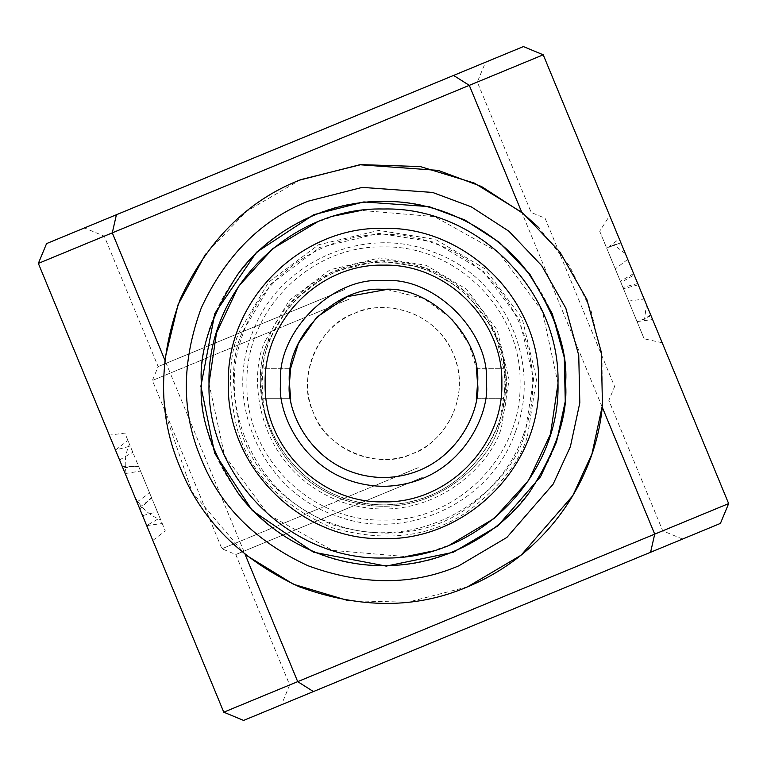 <?xml version="1.0" encoding="UTF-8"?>
<svg xmlns="http://www.w3.org/2000/svg" width="767" height="767" viewBox="0 0 767 767"><rect width="100%" height="100%" fill="white"/><g stroke="black" fill="none" stroke-linecap="round" stroke-linejoin="round"><path stroke-width="0.58" stroke-dasharray="3.83 2.88" d="M284.998 145.088L485.549 62.223L284.998 145.088M290.789 159.105L543.228 54.812L728.65 503.593L720.424 523.41L650.589 552.269L654.711 534.139L728.65 503.593M38.35 263.407L112.289 232.861L116.411 214.731L46.576 243.59L38.35 263.407L223.772 712.188L297.701 681.642L313.415 691.566L289.025 701.652L281.451 704.777L289.686 684.96L235.795 554.531L221.922 548.769L152.393 380.47L158.155 366.597L104.264 236.169L84.447 227.943L523.41 46.576L543.228 54.812M344.68 289.533L158.155 366.597L344.68 289.533M453.585 75.434L469.299 85.358L654.711 534.139L476.211 607.895L662.736 530.831L289.686 684.96L476.211 607.895L289.686 684.96L476.211 607.895L297.701 681.642L112.289 232.861L469.299 85.358M348.736 299.351L152.393 380.47L348.736 299.351M300.635 179.67L246.447 211.366L205.518 254.145M602.248 407.21L602.037 357.93L590.916 310.079L569.497 265.948L538.865 227.703M640.042 289.121L627.742 259.361L644.136 299.044L628.566 301.086L616.16 271.067L625.239 293.042M625.421 253.743L662.199 342.744L621.318 243.82L613.84 244.798L625.421 253.743M634.165 274.902L609.688 215.661L652.612 319.542L638.901 321.335L644.568 319.168L646.456 304.662L650.962 315.553L634.165 274.902L620.915 282.572L599.689 231.183L609.688 215.661M135.155 497.716L126.958 477.879L135.155 497.716M141.761 473.958L150.84 495.933L138.434 465.914L122.864 467.956L126.958 477.879M134.369 495.808L152.815 540.447L122.183 466.326L146.66 525.568L159.91 517.898L160.706 519.825C149.239 515.376 140.457 507.361 134.369 495.808L142.566 515.645L157.369 511.733L165.288 530.898L152.815 540.447M130.256 446.116L124.887 433.106L109.307 435.148L139.93 509.269L110.956 439.136L115.453 450.028L130.256 446.116L151.482 497.495L139.93 509.269M164.732 359.982L163.505 387.431M163.505 387.546L164.176 401.064M165.691 414.659L192.153 492.117L245.2 554.627M412.473 453.623C450.593 438.676 469.96 392.004 453.613 354.507C438.724 316.455 391.985 297.04 354.527 313.377C316.387 328.295 297.078 375.034 313.358 412.435C328.334 450.603 374.958 469.931 412.473 453.623C434.151 447.966 474.111 406.826 453.623 354.527C431.227 303.023 373.874 302.083 354.527 313.377C318.535 324.575 295.909 379.071 313.377 412.473C324.575 448.465 379.071 471.091 412.473 453.623M418.264 467.649L221.922 548.769L418.264 467.649M467.515 586.851L407.814 602.181L348.554 600.734M627.742 259.361L615.268 268.91L618.595 276.954M637.722 283.502L622.919 287.424L606.841 248.508L613.84 244.798M651.001 315.64L637.195 321.967L606.841 248.508M662.199 342.744L644.146 338.803L637.195 321.967M622.919 287.424L644.146 338.803M620.915 282.572L636.993 321.478L638.901 321.335M620.887 242.765L606.639 248.029L636.993 321.478M599.689 231.183L606.639 248.029M223.772 712.188L243.59 720.424L682.553 539.057L662.736 530.831L608.845 400.403L614.607 386.53L601.721 355.322L545.078 218.231L531.205 212.469L477.314 82.04L485.549 62.223M148.405 490.046L151.732 498.09L139.258 507.639M146.66 525.568L162.24 523.535L160.706 519.825M125.184 473.584L140.543 471.024L157.369 511.733M122.183 466.326L138.683 466.509L140.543 471.024M159.91 517.898L138.683 466.509M136.929 502.011L149.623 492.989L129.46 444.189C124.475 455.435 123.909 467.304 127.753 479.787M115.453 450.028L127.926 440.479L129.46 444.189M151.482 497.495L149.623 492.989M422.32 477.467L235.795 554.531L422.32 477.467M308.171 201.184C261.384 219.784 225.766 255.334 201.318 307.845C181.376 362.225 181.328 412.55 201.184 458.829C219.784 505.616 255.334 541.234 307.845 565.682C362.225 585.624 412.55 585.672 458.829 565.816L506.862 537.437L553.151 484.159L570.389 446.624L579.814 402.828L578.749 355.37L565.816 308.171L541.665 265.612L508.924 231.241L471.331 206.869L432.626 192.45L362.235 187.388L308.171 201.184M482.002 621.912L281.451 704.777L482.002 621.912M208.998 383.5L224.501 455.406L268.249 514.532L332.466 550.38L405.743 556.583M431.025 551.406L449.922 544.867M558.002 383.5L542.499 311.594L498.751 252.468L434.534 216.62L361.257 210.417M335.975 215.594L317.087 222.133M524.791 434.534L533.659 378.946L519.499 319.686L482.961 270.914L434.534 242.209L378.946 233.341L319.686 247.501L270.914 284.039L242.209 332.466C231.452 356.339 230.666 387.997 239.841 427.44C251.998 470.593 282.87 503.047 332.466 524.791C384.507 539.757 428.983 534.532 465.914 509.106C498.176 484.629 517.802 459.778 524.791 434.534M527.562 435.541L536.603 378.86L522.164 318.43L484.907 268.709L435.541 239.438L378.86 230.397L318.43 244.836L268.709 282.093L239.438 331.459C228.47 355.811 227.674 388.092 237.032 428.302C249.419 472.299 280.895 505.386 331.459 527.562C384.526 542.825 429.875 537.494 467.525 511.56C500.42 486.614 520.438 461.274 527.562 435.541M523.65 434.122C552.633 359.934 509.71 268.469 434.122 243.35C359.934 214.367 268.469 257.29 243.35 332.878C214.367 407.066 257.29 498.531 332.878 523.65C407.066 552.633 498.531 509.71 523.65 434.122M515.654 431.236C491.963 502.51 405.724 542.988 335.764 515.654C264.49 491.963 224.012 405.724 251.346 335.764C275.037 264.49 361.276 224.012 431.236 251.346C502.51 275.037 542.988 361.276 515.654 431.236M267.904 341.737C275.468 306.254 339.129 238.566 425.263 267.904C510.256 300.386 515.961 393.126 499.096 425.263C491.532 460.746 427.871 528.434 341.737 499.096C256.744 466.614 251.039 373.874 267.904 341.737L291.383 302.121L331.286 272.227L379.77 260.646L425.263 267.904L464.879 291.383L494.773 331.286L506.354 379.77L499.096 425.263C491.532 460.746 427.871 528.434 341.737 499.096C256.744 466.614 251.039 373.874 267.904 341.737M386.769 289.475L423.873 298.526L452.175 319.197L469.03 344.306L476.345 368.323L503.938 368.323C503.027 331.239 461.034 262.285 383.5 262.103C305.966 262.285 263.973 331.239 263.062 368.323L290.655 368.323L263.062 368.323L262.103 383.5C257.223 419.012 293.646 503.238 383.5 504.897C473.354 503.238 509.777 419.012 504.897 383.5C509.777 347.988 473.354 263.762 383.5 262.103C293.646 263.762 257.223 347.988 262.103 383.5L263.062 398.677C263.973 435.761 305.966 504.715 383.5 504.897C461.034 504.715 503.027 435.761 503.938 398.677L476.345 398.677C474.322 427.478 441.044 477.649 383.5 477.582C325.956 477.649 292.678 427.478 290.655 398.677L263.062 398.677L290.655 398.677M476.345 368.323L503.938 368.323L504.897 383.5L503.938 398.677L476.345 398.677M201.405 383.5C198.902 286.196 286.196 198.902 383.5 201.405C480.804 198.902 568.098 286.196 565.595 383.5C568.098 480.804 480.804 568.098 383.5 565.595C286.196 568.098 198.902 480.804 201.405 383.5M633.619 273.579L620.369 281.259M638.259 284.825L623.466 288.737M119.556 459.951L132.806 452.281M265.315 340.807L289.332 300.3L330.117 269.744L379.694 257.904L426.193 265.315L466.7 289.332L497.256 330.117L509.096 379.694L501.685 426.193C493.948 462.472 428.868 531.665 340.807 501.685C253.915 468.474 248.077 373.663 265.315 340.807M520.064 383.5C521.953 310.52 456.48 245.047 383.5 246.936C310.52 245.047 245.047 310.52 246.936 383.5C245.047 456.48 310.52 521.953 383.5 520.064C456.48 521.953 521.953 456.48 520.064 383.5M608.298 247.271L619.276 238.863M650.56 314.585L644.568 319.168"/><path stroke-width="1.15" d="M477.314 82.04L112.289 232.861L116.411 214.731L284.998 145.088L46.576 243.59L38.35 263.407L223.772 712.188L243.59 720.424L313.415 691.566L297.701 681.642L223.772 712.188M453.585 75.434L469.299 85.358L543.228 54.812L523.41 46.576L284.998 145.088M205.518 254.145L178.069 304.7L164.752 359.828L112.289 232.861L38.35 263.407M521.723 212.306L474.38 183.112L420.287 166.573L360.95 164.627L300.635 179.67M538.865 227.703L521.752 212.334L469.299 85.358M543.228 54.812L728.65 503.593L297.701 681.642L245.2 554.627M164.176 401.064L165.691 414.659M299.485 180.149C247.29 200.887 207.569 240.55 180.293 299.111C158.06 359.771 158.002 415.906 180.149 467.515C200.887 519.71 240.55 559.431 299.111 586.707C359.771 608.94 415.906 608.998 467.515 586.851L521.1 555.193L572.728 495.77L591.961 453.911L602.469 405.062L601.28 352.12L586.851 299.485L559.92 252.007L523.391 213.667L481.465 186.486L438.302 170.408L359.781 164.752L299.485 180.149M348.554 600.734L293.521 584.291L245.248 554.666M728.65 503.593L720.424 523.41L650.589 552.269L654.711 534.139L602.248 407.172C595.154 480.363 546.737 554.042 467.515 586.851M650.589 552.269L313.415 691.566L650.589 552.269M308.171 201.184C261.384 219.784 225.766 255.334 201.318 307.845C181.376 362.225 181.328 412.55 201.184 458.829C219.784 505.616 255.334 541.234 307.845 565.682C362.225 585.624 412.55 585.672 458.829 565.816L506.862 537.437L553.151 484.159L570.389 446.624L579.814 402.828L578.749 355.37L565.816 308.171L541.665 265.612L508.924 231.241L471.331 206.869L432.626 192.45L362.235 187.388L308.171 201.184M313.761 214.702L256.523 252.228L214.827 313.454L200.887 386.213L214.702 453.239L252.228 510.477L313.454 552.173L386.213 566.113L453.239 552.298L497.716 526.018L540.572 476.69L556.535 441.945L565.26 401.4L564.272 357.46L552.298 313.761L529.939 274.356L499.624 242.535L464.821 219.966L428.983 206.62L363.817 201.932L313.761 214.702M317.087 222.133L272.899 248.518L238.451 286.484L216.515 332.83L208.998 383.5C206.591 476.748 290.252 560.409 383.5 558.002C476.748 560.409 560.409 476.748 558.002 383.5C560.409 290.252 476.748 206.591 383.5 208.998C290.252 206.591 206.591 290.252 208.998 383.5M405.743 556.583L431.025 551.406M449.922 544.867L494.101 518.482L528.549 480.516L550.485 434.17L558.002 383.5M361.257 210.417L335.975 215.594M476.345 368.323L477.582 383.5C481.791 336.953 430.047 285.209 383.5 289.418C336.953 285.209 285.209 336.953 289.418 383.5L290.655 368.323L298.468 343.252L316.742 317.202L347.413 296.618L386.769 289.475M290.655 398.677L289.418 383.5C285.64 411.016 313.866 476.297 383.5 477.582C453.134 476.297 481.36 411.016 477.582 383.5L476.345 398.677M486.345 383.5C490.938 332.619 434.381 276.062 383.5 280.655C332.619 276.062 276.062 332.619 280.655 383.5C276.523 413.586 307.385 484.936 383.5 486.345C459.615 484.936 490.477 413.586 486.345 383.5M501.858 383.5C503.488 320.251 446.749 263.512 383.5 265.142C320.251 263.512 263.512 320.251 265.142 383.5C263.512 446.749 320.251 503.488 383.5 501.858C446.749 503.488 503.488 446.749 501.858 383.5M538.655 383.5C540.793 466.403 466.403 540.793 383.5 538.655C300.597 540.793 226.207 466.403 228.345 383.5C226.207 300.597 300.597 226.207 383.5 228.345C466.403 226.207 540.793 300.597 538.655 383.5M201.405 383.5C198.979 415.148 211.117 451.571 237.828 492.759C265.765 531.857 321.689 566.314 383.5 565.595C445.311 566.314 501.234 531.857 529.172 492.759C555.883 451.571 568.021 415.148 565.595 383.5C568.021 351.852 555.883 315.429 529.172 274.241C501.234 235.143 445.311 200.686 383.5 201.405C321.689 200.686 265.765 235.143 237.828 274.241C211.117 315.429 198.979 351.852 201.405 383.5"/></g></svg>
